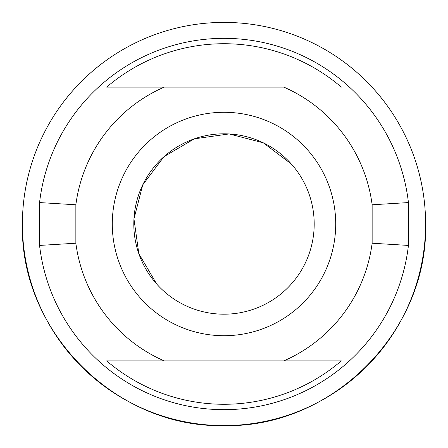 <?xml version="1.0" encoding="UTF-8"?>
<svg xmlns="http://www.w3.org/2000/svg" width="448" height="448" viewBox="0 0 448 448"><rect width="100%" height="100%" fill="white"/><g stroke="black" fill="none" stroke-linecap="round" stroke-linejoin="round"><path stroke-width="0.67" d="M22.4 224C19.622 331.727 116.273 428.378 224 425.6C331.727 428.378 428.378 331.727 425.6 224A201.6 201.6 0 0 0 224 22.4A201.6 201.6 0 0 0 22.4 224M241.573 23.167A201.6 201.6 0 0 0 23.167 206.427A201.6 201.6 0 0 0 399.498 323.21A201.6 201.6 0 0 0 241.573 23.167M408.442 202.569L408.442 245.431L372.142 243.219L372.142 204.781L408.442 202.569A185.685 185.685 0 0 0 39.558 202.569L75.858 204.781L75.858 243.219L39.558 245.431A185.685 185.685 0 0 0 408.442 245.431M39.558 245.431L39.558 202.569M372.142 243.219A149.38 149.38 0 0 1 283.836 360.875L341.326 360.875A180.275 180.275 0 0 1 106.674 360.875L164.164 360.875A149.38 149.38 0 0 1 75.858 243.219M75.858 204.781A149.38 149.38 0 0 1 164.164 87.125L283.836 87.125A149.38 149.38 0 0 1 372.142 204.781M106.674 87.125L164.164 87.125L106.674 87.125A180.275 180.275 0 0 1 341.326 87.125M164.164 360.875L283.836 360.875M112.286 224A111.714 111.714 0 0 0 224 335.714A111.714 111.714 0 0 0 335.714 224A111.714 111.714 0 0 0 224 112.286A111.714 111.714 0 0 0 112.286 224M341.326 360.875L290.875 360.875M224 133.812A90.188 90.188 0 0 0 156.666 284.004A90.188 90.188 0 0 0 306.298 260.898A90.188 90.188 0 0 0 224 133.812M163.895 156.755L142.755 184.845L133.958 218.882L138.841 253.697L156.666 284.004A90.188 90.188 0 0 0 284.004 291.334A90.188 90.188 0 0 0 291.334 163.996L263.318 142.834L229.337 133.969M229.029 133.952L194.326 138.835L164.097 156.576"/></g></svg>
